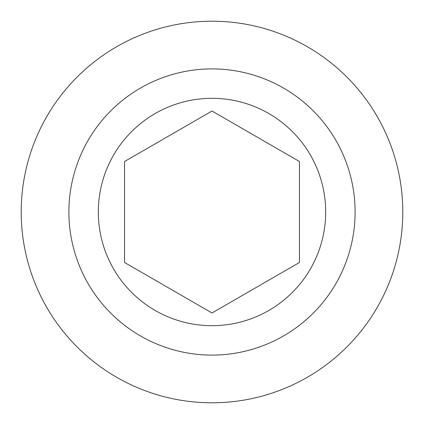 <?xml version="1.0" encoding="UTF-8"?>
<svg xmlns="http://www.w3.org/2000/svg" width="424" height="424" viewBox="0 0 424 424"><rect width="100%" height="100%" fill="white"/><g stroke="black" fill="none" stroke-linecap="round" stroke-linejoin="round"><path stroke-width="0.64" d="M402.8 212A190.8 190.8 0 0 1 212 402.8A190.8 190.8 0 0 1 21.2 212A190.8 190.8 0 0 1 212 21.2A190.8 190.8 0 0 1 402.8 212M355.1 212A143.1 143.1 0 0 1 212 355.1A143.1 143.1 0 0 1 68.9 212A143.1 143.1 0 0 1 212 68.9A143.1 143.1 0 0 1 355.1 212M299.45 161.512L212 111.019L299.45 161.512L299.45 262.488L212 312.981L124.55 262.488L124.55 161.512L212 111.019L124.55 161.512M98.315 212A113.685 113.685 0 0 1 212 98.315A113.685 113.685 0 0 1 325.685 212A113.685 113.685 0 0 1 212 325.685A113.685 113.685 0 0 1 98.315 212M124.55 212L124.55 262.488L212 312.981L299.45 262.488L299.45 212"/></g></svg>
